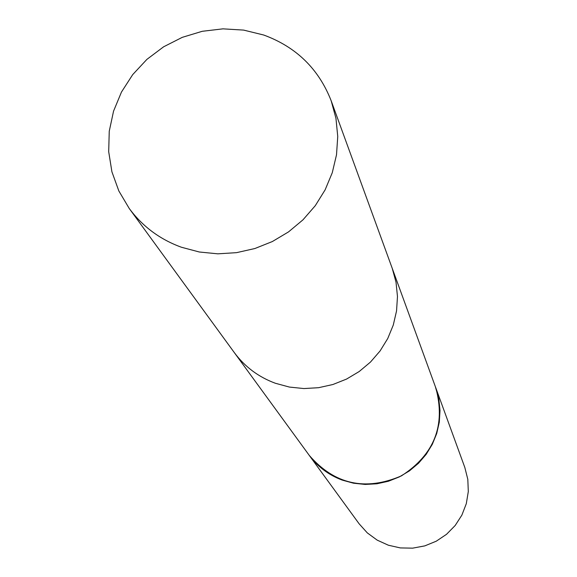<?xml version="1.0" encoding="UTF-8"?>
<svg xmlns="http://www.w3.org/2000/svg" width="577" height="577" viewBox="0 0 577 577"><rect width="100%" height="100%" fill="white"/><g stroke="black" fill="none" stroke-linecap="round" stroke-linejoin="round"><path stroke-width="0.87" d="M435.296 386.489L438.83 398.967L440.02 410.514L439.313 422.133L436.717 433.515L432.296 444.348L426.172 454.359L418.498 463.273L409.49 470.854L399.371 476.898L388.415 481.247L376.925 483.786L365.191 484.442L353.528 483.209L342.255 480.114C328.731 475.066 317.703 466.786 309.178 455.267L234.276 352.547C244.828 366.799 258.525 377.033 275.359 383.258L289.394 387.066L303.92 388.559L318.554 387.701L332.893 384.513L346.568 379.067L359.204 371.523L370.47 362.075L380.07 350.975L387.737 338.526L393.283 325.053L396.55 310.916L397.474 296.506L396.017 282.189L392.237 268.341L331.191 100.824L335.951 118.335L337.747 136.475L336.514 154.759L332.273 172.711L325.132 189.84L315.28 205.686L302.968 219.837L288.529 231.896L272.344 241.547L254.846 248.536L236.512 252.661L217.832 253.83L199.296 251.998L181.409 247.237C159.966 239.419 142.577 226.501 129.234 208.477L118.84 190.958L111.916 171.816L108.692 151.686L109.248 131.239L113.554 111.145L121.466 92.06L132.71 74.613L146.919 59.359L163.616 46.802L182.267 37.346L202.253 31.295L222.938 28.85L243.631 30.098L263.675 35.009C296.196 46.925 318.699 68.865 331.191 100.824M129.234 208.477L234.276 352.547C244.828 366.799 258.525 377.033 275.359 383.258L289.394 387.066L303.92 388.559L318.554 387.701L332.893 384.513L346.568 379.067L359.204 371.523L370.47 362.075L380.07 350.975L387.737 338.526L393.283 325.053L396.55 310.916L397.474 296.506L396.017 282.189L392.237 268.341L435.772 387.787C445.906 425.134 434.452 454.496 401.433 475.859C365.291 491.366 334.537 484.5 309.164 455.275L308.363 454.149M435.779 387.787L464.824 467.471L467.81 479.321L468.308 491.554L466.303 503.663L461.867 515.138L455.181 525.496L446.526 534.309L436.262 541.197L424.823 545.878L412.685 548.15L400.359 547.926L388.357 545.215L377.185 540.13L367.311 532.896L359.132 523.808L309.164 455.275"/></g></svg>
